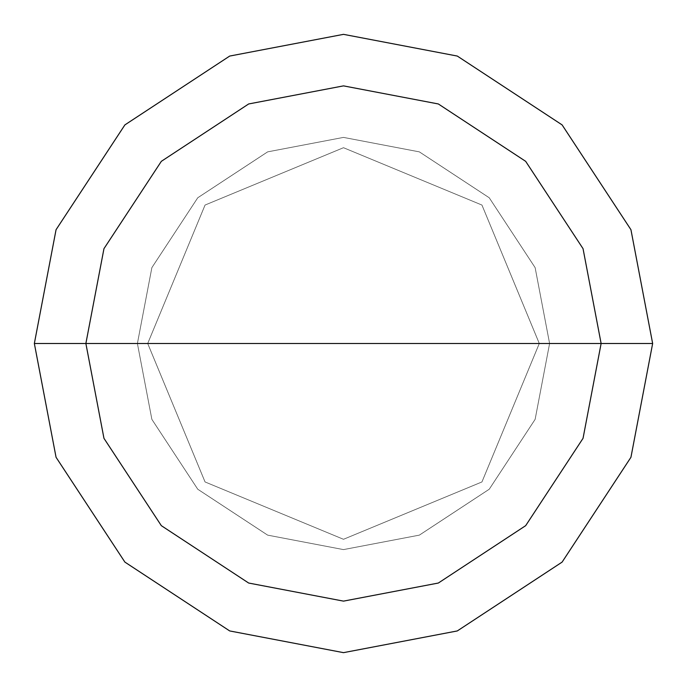 <?xml version="1.0" encoding="UTF-8"?>
<svg xmlns="http://www.w3.org/2000/svg" width="687" height="687" viewBox="0 0 687 687"><rect width="100%" height="100%" fill="white"/><g stroke="black" fill="none" stroke-linecap="round" stroke-linejoin="round"><path stroke-width="0.52" stroke-dasharray="3.44 2.58" d="M137.4 343.5L151.87 267.638L197.762 197.762L267.638 151.87L343.5 137.4L419.362 151.87L489.238 197.762L535.13 267.638L549.6 343.5L137.4 343.5L151.87 419.362L197.762 489.238L267.638 535.13L343.5 549.6L419.362 535.13L489.238 489.238L535.13 419.362L549.6 343.5L147.705 343.5L205.052 481.948L343.5 539.295L481.948 481.948L539.295 343.5L481.948 481.948L343.5 539.295L205.052 481.948L147.705 343.5L137.4 343.5L151.87 419.362L197.762 489.238L267.638 535.13L343.5 549.6L419.362 535.13L489.238 489.238L535.13 419.362L549.6 343.5L535.13 419.362L489.238 489.238L419.362 535.13L343.5 549.6L267.638 535.13L197.762 489.238L151.87 419.362L137.4 343.5L549.6 343.5L535.13 419.362L489.238 489.238L419.362 535.13L343.5 549.6L267.638 535.13L197.762 489.238L151.87 419.362L137.4 343.5L539.295 343.5L481.948 205.052L343.5 147.705L205.052 205.052L147.705 343.5L205.052 205.052L343.5 147.705L481.948 205.052L539.295 343.5L549.6 343.5L535.13 267.638L489.238 197.762L419.362 151.87L343.5 137.4L267.638 151.87L197.762 197.762L151.87 267.638L137.4 343.5L151.87 267.638L197.762 197.762L267.638 151.87L343.5 137.4L419.362 151.87L489.238 197.762L535.13 267.638L549.6 343.5L535.13 267.638L489.238 197.762L419.362 151.87L343.5 137.4L267.638 151.87L197.762 197.762L151.87 267.638L137.4 343.5L151.87 419.362L197.762 489.238L267.638 535.13L343.5 549.6L419.362 535.13L489.238 489.238L535.13 419.362L549.6 343.5L137.4 343.5L151.87 419.362L197.762 489.238L267.638 535.13L343.5 549.6L419.362 535.13L489.238 489.238L535.13 419.362L549.6 343.5L535.13 419.362L489.238 489.238L419.362 535.13L343.5 549.6L267.638 535.13L197.762 489.238L151.87 419.362L137.4 343.5L147.705 343.5L205.052 481.948L343.5 539.295L481.948 481.948L539.295 343.5L549.6 343.5L535.13 419.362L489.238 489.238L419.362 535.13L343.5 549.6L267.638 535.13L197.762 489.238L151.87 419.362L137.4 343.5L549.6 343.5L535.13 267.638L489.238 197.762L419.362 151.87L343.5 137.4L267.638 151.87L197.762 197.762L151.87 267.638L137.4 343.5L151.87 267.638L197.762 197.762L267.638 151.87L343.5 137.4L419.362 151.87L489.238 197.762L535.13 267.638L549.6 343.5L535.13 267.638L489.238 197.762L419.362 151.87L343.5 137.4L267.638 151.87L197.762 197.762L151.87 267.638L137.4 343.5L151.87 267.638L197.762 197.762L267.638 151.87L343.5 137.4L419.362 151.87L489.238 197.762L535.13 267.638L549.6 343.5L539.295 343.5L481.948 481.948L343.5 539.295L205.052 481.948L147.705 343.5L205.052 481.948L343.5 539.295L481.948 481.948L539.295 343.5L481.948 481.948L343.5 539.295L205.052 481.948L147.705 343.5L34.35 343.5L56.059 457.293L124.897 562.103L229.707 630.941L343.5 652.65L457.293 630.941L562.103 562.103L630.941 457.293L652.65 343.5L539.295 343.5L481.948 205.052L343.5 147.705L205.052 205.052L147.705 343.5L137.4 343.5M652.65 343.5L630.941 457.293L562.103 562.103L457.293 630.941L343.5 652.65L229.707 630.941L124.897 562.103L56.059 457.293L34.35 343.5L147.705 343.5L205.052 205.052L343.5 147.705L481.948 205.052L539.295 343.5L481.948 205.052L343.5 147.705L205.052 205.052L147.705 343.5L205.052 205.052L343.5 147.705L481.948 205.052L539.295 343.5L652.65 343.5L630.941 229.707L562.103 124.897L457.293 56.059L343.5 34.35L229.707 56.059L124.897 124.897L56.059 229.707L34.35 343.5L56.059 229.707L124.897 124.897L229.707 56.059L343.5 34.35L457.293 56.059L562.103 124.897L630.941 229.707L652.65 343.5"/><path stroke-width="1.03" d="M85.875 343.5L103.96 248.668L161.333 161.333L248.668 103.96L343.5 85.875L438.332 103.96L525.667 161.333L583.04 248.668L601.125 343.5L85.875 343.5L103.96 438.332L161.333 525.667L248.668 583.04L343.5 601.125L438.332 583.04L525.667 525.667L583.04 438.332L601.125 343.5L652.65 343.5L630.941 457.293L562.103 562.103L457.293 630.941L343.5 652.65L229.707 630.941L124.897 562.103L56.059 457.293L34.35 343.5L56.059 457.293L124.897 562.103L229.707 630.941L343.5 652.65L457.293 630.941L562.103 562.103L630.941 457.293L652.65 343.5L630.941 229.707L562.103 124.897L457.293 56.059L343.5 34.35L229.707 56.059L124.897 124.897L56.059 229.707L34.35 343.5L601.125 343.5L583.04 438.332L525.667 525.667L438.332 583.04L343.5 601.125L248.668 583.04L161.333 525.667L103.96 438.332L85.875 343.5L34.35 343.5L56.059 229.707L124.897 124.897L229.707 56.059L343.5 34.35L457.293 56.059L562.103 124.897L630.941 229.707L652.65 343.5L601.125 343.5L583.04 248.668L525.667 161.333L438.332 103.96L343.5 85.875L248.668 103.96L161.333 161.333L103.96 248.668L85.875 343.5"/></g></svg>
